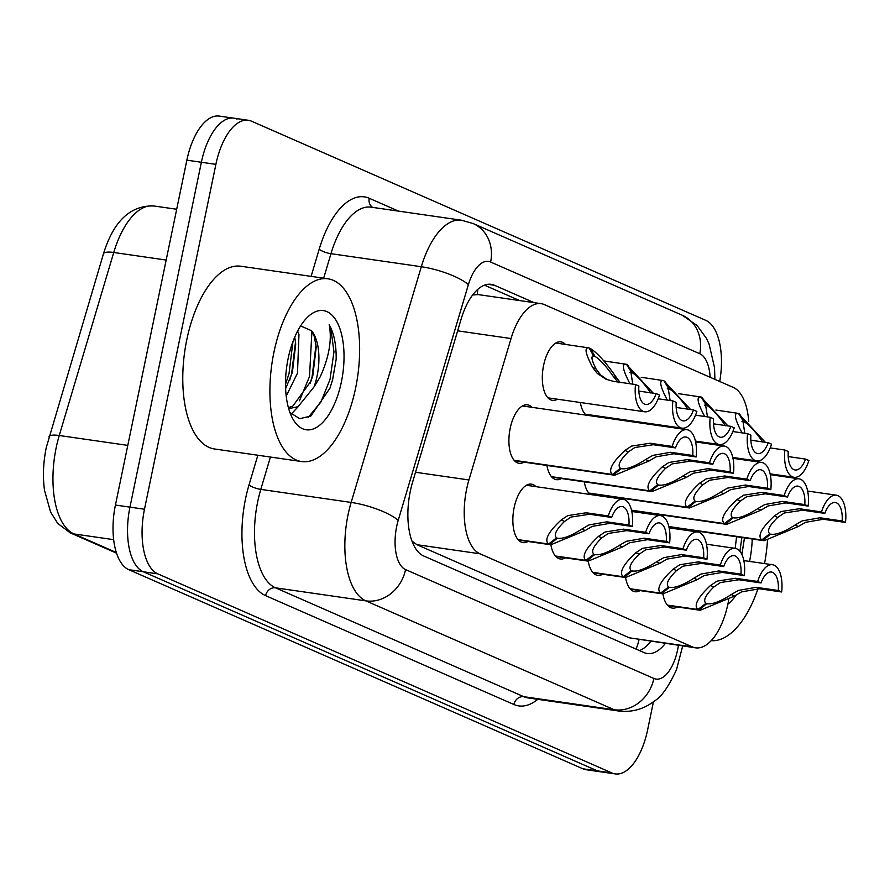 <?xml version="1.0" encoding="UTF-8"?>
<svg xmlns="http://www.w3.org/2000/svg" width="890" height="890" viewBox="0 0 890 890"><rect width="100%" height="100%" fill="white"/><g stroke="black" fill="none" stroke-linecap="round" stroke-linejoin="round"><path stroke-width="1.33" d="M557.485 399.209A29.537 13.873 -81.8 0 1 552.445 400.355A29.537 13.873 -81.8 0 1 543.601 365.378A29.537 13.873 -81.8 0 1 560.889 341.871A29.537 13.873 -81.8 0 1 565.395 344.386M524.088 462.155A29.537 13.873 -81.8 0 1 519.048 463.301A29.537 13.873 -81.8 0 1 510.193 428.324A29.537 13.873 -81.8 0 1 527.481 404.817A29.537 13.873 -81.8 0 1 531.998 407.331M528.026 541.476A29.537 13.873 -81.8 0 1 522.986 542.611A29.537 13.873 -81.8 0 1 514.131 507.645A29.537 13.873 -81.8 0 1 531.419 484.138A29.537 13.873 -81.8 0 1 535.936 486.652M748.735 421.482A55.391 25.999 98.2 0 0 733.227 387.395L544.391 304.603A55.391 25.999 98.2 0 0 541.142 303.668A55.391 25.999 98.2 0 0 511.038 338.545L468.93 479.966A55.391 25.999 98.2 0 0 466.627 489.166A55.391 25.999 98.2 0 0 479.966 553.791L692.309 646.897A55.391 25.999 98.2 0 0 695.557 647.831A55.391 25.999 98.2 0 0 728.71 599.893M541.142 303.668L478.13 294.579L472.635 295.002M411.981 541.131L416.932 544.702L629.274 637.796L695.557 647.831M677.401 606.969A29.537 13.873 -81.8 0 1 672.362 608.104A29.537 13.873 -81.8 0 1 662.894 593.886L697.226 579.657L704.29 575.485L722.202 572.415L744.329 575.619A27.69 13.005 98.2 0 0 735.162 548.351L736.586 536.759M594.832 415.586A29.537 13.873 -81.8 0 1 593.552 416.22M586.332 415.174A29.537 13.873 -81.8 0 1 580.325 402.514M617.827 419.724A29.537 13.873 -81.8 0 1 617.671 418.878M561.423 478.531A29.537 13.873 -81.8 0 1 556.384 479.666A29.537 13.873 -81.8 0 1 546.916 465.448M598.77 494.907A29.537 13.873 -81.8 0 1 597.49 495.53M590.27 494.495A29.537 13.873 -81.8 0 1 584.263 481.824M636.116 511.283A29.537 13.873 -81.8 0 1 634.837 511.906M621.765 499.034A29.537 13.873 -81.8 0 1 621.609 498.2M673.463 527.648A29.537 13.873 -81.8 0 1 672.173 528.282M659.112 515.41A29.537 13.873 -81.8 0 1 658.956 514.576M565.373 557.852A29.537 13.873 -81.8 0 1 560.333 558.987A29.537 13.873 -81.8 0 1 550.865 544.769L518.358 539.974M602.719 574.217A29.537 13.873 -81.8 0 1 597.68 575.363A29.537 13.873 -81.8 0 1 588.212 561.145M640.055 590.593A29.537 13.873 -81.8 0 1 635.015 591.728A29.537 13.873 -81.8 0 1 625.548 577.521L593.052 572.726M653.438 701.754L647.631 729.833A55.391 25.999 -81.8 0 1 615.212 773.911L600.694 771.819A55.391 25.999 -81.8 0 1 597.446 770.885L143.301 571.769A55.391 25.999 -81.8 0 1 129.951 507.133L201.374 162.258A55.391 25.999 -81.8 0 1 233.792 118.181L219.263 116.089A55.391 25.999 -81.8 0 0 186.856 160.167L115.433 505.042A55.391 25.999 -81.8 0 0 128.772 569.678L582.917 768.793A55.391 25.999 -81.8 0 0 586.165 769.728L600.694 771.819A55.391 25.999 -81.8 0 1 597.446 770.885L143.301 571.769A55.391 25.999 -81.8 0 1 129.951 507.133L201.374 162.258A55.391 25.999 -81.8 0 1 233.792 118.181A55.391 25.999 -81.8 0 1 237.04 119.115M534.089 302.645L494.451 285.267A55.391 25.999 98.2 0 0 491.202 284.333A55.391 25.999 98.2 0 0 461.098 319.221L412.593 482.135A55.391 25.999 98.2 0 0 410.29 491.325A55.391 25.999 98.2 0 0 423.629 555.961L643.993 652.57A55.391 25.999 98.2 0 0 647.241 653.505A55.391 25.999 98.2 0 0 665.331 643.47M615.212 773.911A55.391 25.999 -81.8 0 1 611.964 772.976L157.819 573.861A55.391 25.999 -81.8 0 1 144.48 509.236L215.892 164.35A55.391 25.999 -81.8 0 1 248.31 120.272A55.391 25.999 -81.8 0 1 251.559 121.207L705.703 320.322A55.391 25.999 -81.8 0 1 719.721 381.465M650.812 641.367A55.391 25.999 -81.8 0 1 639.454 650.579M484.472 285.167L519.571 300.553M518.047 539.618L548.529 544.013C544.113 540.03 548.318 532.02 561.134 519.994L567.753 515.622L586.165 512.774L608.293 515.966A27.69 13.005 98.2 0 1 623.134 499.234A27.69 13.005 98.2 0 1 632.301 526.491L610.162 523.298L592.262 526.368L585.197 530.54L550.854 544.769L518.47 540.096M585.197 530.54L581.849 529.072C570.79 536.147 562.636 539.184 557.385 538.172L558.308 538.383M549.597 544.48L557.385 538.172L556.35 538.027M581.849 529.072L588.991 524.933L606.802 521.829L628.941 525.022A20.314 9.534 -81.8 0 0 622.077 506.543A20.314 9.534 -81.8 0 0 611.652 517.446L589.525 514.253L571.024 517.057L564.482 521.462C556.094 529.706 553.469 535.157 556.606 537.827L548.529 544.013M632.301 526.491L628.941 525.022M611.652 517.446L608.293 515.966M514.097 460.297L612.353 474.481C607.937 470.487 612.142 462.477 624.958 450.451L631.577 446.079L649.989 443.231L672.117 446.424A27.69 13.005 98.2 0 1 686.958 429.692A27.69 13.005 98.2 0 1 696.125 456.959L673.997 453.755L656.086 456.826L649.021 460.998L614.678 475.227L514.42 460.664M649.021 460.998L645.673 459.529C634.615 466.605 626.46 469.642 621.209 468.641L622.132 468.841M613.421 474.949L621.209 468.641L620.174 468.485M645.673 459.529L652.815 455.391L670.626 452.287L692.765 455.48A20.314 9.534 -81.8 0 0 685.901 437.001A20.314 9.534 -81.8 0 0 675.477 447.904L653.349 444.711L634.848 447.514L628.318 451.92C619.918 460.163 617.293 465.615 620.43 468.296L612.353 474.481M696.125 456.959L692.765 455.48M675.477 447.904L672.117 446.424M638.82 391.088L656.153 393.591L659.512 395.06A27.69 13.005 98.2 0 1 644.683 411.792A27.69 13.005 98.2 0 1 635.516 384.536L613.377 381.343L605.912 379.196L597.212 373.355L592.718 367.514C585.286 353.497 584.096 346.966 589.135 347.923L593.574 355.922M589.347 348.268L590.203 348.391C597.346 352.774 606.201 362.664 616.77 378.061L620.007 382.3M593.018 355.911L594.242 356.089C590.704 355.332 591.316 359.627 596.066 368.983L600.483 374.79L607.269 379.707M656.153 393.591A20.314 9.534 -81.8 0 1 645.74 404.483A20.314 9.534 -81.8 0 1 638.875 386.004L635.516 384.536M590.203 348.391L595.021 356.434L592.562 356.078M618.45 382.667L613.421 376.592C606.012 366.079 599.882 359.349 595.021 356.434M555.838 343.017L589.135 347.923M355.611 388.084A92.315 43.343 -81.8 0 1 301.588 461.543A92.315 43.343 -81.8 0 1 273.931 352.262A92.315 43.343 -81.8 0 1 327.954 278.804A92.315 43.343 -81.8 0 1 355.611 388.084M301.588 461.543L214.457 448.972A92.315 43.343 -81.8 0 1 186.8 339.691A92.315 43.343 -81.8 0 1 240.823 266.232L327.954 278.804M285.612 388.696L292.376 372.376L295.725 344.085L294.757 337.076M286.202 396.106L297.494 373.11L298.962 334.395L297.627 331.036M288.405 407.698L292.932 405.951L310.977 381.131L312.868 375.324L316.217 347.033L314.326 336.609L311.556 330.735L300.631 325.94M311.556 330.735A41.741 19.591 -81.8 0 1 317.096 375.936A41.741 19.591 -81.8 0 1 314.048 386.883L298.061 406.697L288.883 408.61M288.137 358.492A60.197 28.258 -81.8 0 1 307.184 317.563A60.197 28.258 -81.8 0 1 337.099 322.18A60.197 28.258 -81.8 0 1 341.404 381.855A60.197 28.258 -81.8 0 1 292.621 418.489A60.197 28.258 -81.8 0 1 288.137 358.492M289.951 412.537L299.763 418.712L310.832 416.019L330.001 388.129L332.626 379.719L336.164 359.293C336.353 344.719 334.017 333.194 329.166 324.716C332.137 339.546 329.166 356.879 320.267 376.715L314.048 386.883M289.695 380.241L291.586 373.911L295.524 341.849M291.286 414.028L298.317 406.541M310.187 383.19L312.079 376.87L316.017 344.797M330.001 388.129L332.571 379.819L336.164 359.293M285.512 384.369L289.028 373.544L292.966 341.571M299.441 400.767L309.52 376.492L311.923 331.303M308.118 417.499L320.945 401.991L330.012 379.452L333.973 351.806L330.88 328.81L329.166 324.716M758.024 588.613A92.315 43.343 -81.8 0 1 711.166 640.678M752.228 539.017A60.197 28.258 -81.8 0 1 749.647 560.845A60.197 28.258 -81.8 0 1 749.525 561.412M741.893 554.514L744.407 538.283L741.871 554.47M736.164 594.965A60.197 28.258 -81.8 0 1 727.875 604.232M767.458 540.742A92.315 43.343 -81.8 0 1 764.543 563.581M739.913 551.299L741.871 537.527M555.393 555.994L585.865 560.389C581.459 556.395 585.665 548.396 598.481 536.37L605.1 531.998L623.512 529.149L645.639 532.342A27.69 13.005 98.2 0 1 660.469 515.61A27.69 13.005 98.2 0 1 669.636 542.867L647.508 539.674L629.608 542.744L622.544 546.916L588.201 561.145L555.705 556.35M622.544 546.916L619.195 545.448C608.137 552.523 599.982 555.549 594.731 554.548L595.655 554.759M586.933 560.856L594.731 554.548L593.697 554.403M619.195 545.448L626.337 541.309L644.149 538.194L666.276 541.398A20.314 9.534 -81.8 0 0 659.423 522.92A20.314 9.534 -81.8 0 0 648.999 533.811L626.872 530.618L608.371 533.433L601.829 537.838C593.441 546.071 590.815 551.533 593.942 554.203L585.865 560.389M669.636 542.867L666.276 541.398M648.999 533.811L645.639 532.342M592.729 572.37L623.211 576.765C618.806 572.771 623 564.761 635.827 552.735L642.447 548.374L660.847 545.526L682.986 548.718A27.69 13.005 98.2 0 1 697.816 531.986A27.69 13.005 98.2 0 1 706.983 559.243L684.855 556.05L666.944 559.109L659.89 563.292L625.548 577.521L593.163 572.848M659.89 563.292L656.531 561.824C645.484 568.888 637.329 571.925 632.078 570.924L633.001 571.135M624.279 577.232L632.078 570.924L631.032 570.768M656.531 561.824L663.684 557.685L681.495 554.57L703.623 557.763A20.314 9.534 -81.8 0 0 696.759 539.296A20.314 9.534 -81.8 0 0 686.346 550.187L664.207 546.994L645.706 549.798L639.176 554.203C630.788 562.447 628.151 567.909 631.288 570.579L623.211 576.765M706.983 559.243L703.623 557.763M686.346 550.187L682.986 548.718M630.076 588.735L660.558 593.14C656.141 589.147 660.347 581.137 673.174 569.111L679.793 564.738L698.194 561.89L720.322 565.083A27.69 13.005 98.2 0 1 735.162 548.351L706.493 544.213M697.226 579.657L693.877 578.189C682.83 585.264 674.676 588.301 669.414 587.3L670.348 587.5M630.509 589.213L662.894 593.886L661.626 593.608L669.414 587.3L668.379 587.144M693.877 578.189L701.02 574.05L718.842 570.946L740.97 574.139A20.314 9.534 -81.8 0 0 734.105 555.66A20.314 9.534 -81.8 0 0 723.692 566.563L701.554 563.37L683.053 566.173L676.522 570.579C668.134 578.823 665.498 584.274 668.635 586.955L660.558 593.14M661.626 593.608L630.398 589.102M744.329 575.619L740.97 574.139M723.692 566.563L720.322 565.083M667.422 605.111L697.905 609.505C693.488 605.523 697.693 597.513 710.52 585.486L717.129 581.114L735.54 578.266L757.668 581.459A27.69 13.005 98.2 0 1 772.509 564.727A27.69 13.005 98.2 0 1 781.676 591.984L759.548 588.791L741.637 591.861L734.573 596.033L700.23 610.262L667.745 605.467M734.573 596.033L731.224 594.565C720.166 601.64 712.011 604.677 706.76 603.665L707.695 603.876M698.973 609.973L706.76 603.665L705.726 603.52M731.224 594.565L738.366 590.426L756.189 587.322L778.316 590.515A20.314 9.534 -81.8 0 0 771.452 572.036A20.314 9.534 -81.8 0 0 761.028 582.939L738.9 579.746L720.399 582.549L713.869 586.955C705.47 595.199 702.844 600.65 705.981 603.32L697.905 609.505M781.676 591.984L778.316 590.515M761.028 582.939L757.668 581.459M658.177 398.787L672.851 400.912A27.69 13.005 98.2 0 0 682.029 428.168A27.69 13.005 98.2 0 0 696.859 411.436L693.499 409.956L676.166 407.453M653.26 393.169L626.694 364.633M630.365 372.287L631.589 372.465L630.921 372.287L632.779 384.146M693.499 409.956A20.314 9.534 -81.8 0 1 683.075 420.859A20.314 9.534 -81.8 0 1 676.222 402.38L672.851 400.912M631.589 372.465L626.482 364.288C621.442 363.331 622.633 369.873 630.053 383.89M627.55 364.755L632.367 372.81L629.909 372.454M650.768 392.968C643.359 382.444 637.218 375.725 632.367 372.81M603.843 360.928L626.482 364.288M695.524 415.163L710.198 417.288A27.69 13.005 98.2 0 0 719.365 444.544A27.69 13.005 98.2 0 0 734.206 427.812L730.846 426.332L713.513 423.829M690.607 409.545L664.04 381.009M667.7 388.663L668.924 388.841L668.268 388.663L670.125 400.511M730.846 426.332A20.314 9.534 -81.8 0 1 720.422 437.235A20.314 9.534 -81.8 0 1 713.558 418.756L710.198 417.288M668.924 388.841L663.829 380.664C658.778 379.707 659.98 386.238 667.4 400.266M664.897 381.131L669.714 389.175L667.255 388.83M688.115 409.344C680.705 398.82 674.564 392.101 669.714 389.175M641.189 377.293L663.829 380.664M732.87 431.539L747.544 433.653A27.69 13.005 98.2 0 0 756.711 460.92A27.69 13.005 98.2 0 0 771.552 444.177L768.192 442.708L750.848 440.205M727.953 425.921L701.387 397.385M705.047 405.028L706.271 405.206L705.603 405.039L707.472 416.887M768.192 442.708A20.314 9.534 -81.8 0 1 757.768 453.6A20.314 9.534 -81.8 0 1 750.904 435.132L747.544 433.653M706.271 405.206L701.164 397.04C696.125 396.083 697.315 402.614 704.747 416.631M702.232 397.507L707.06 405.551L704.602 405.195M725.461 425.72C718.041 415.196 711.911 408.477 707.06 405.551M678.536 393.669L701.164 397.04M770.217 447.915L784.891 450.029A27.69 13.005 98.2 0 0 794.058 477.285A27.69 13.005 98.2 0 0 808.899 460.553L805.528 459.084L788.195 456.581M765.3 442.286L738.733 413.761M742.394 421.404L743.617 421.582L742.95 421.415L744.808 433.263M805.528 459.084A20.314 9.534 -81.8 0 1 795.115 469.976A20.314 9.534 -81.8 0 1 788.251 451.497L784.891 450.029M743.617 421.582L738.511 413.416C733.471 412.459 734.662 418.99 742.093 433.007M739.579 413.883L744.396 421.927L741.937 421.571M762.797 442.085C755.388 431.572 749.258 424.853 744.396 421.927M715.883 410.045L738.511 413.416M551.444 476.673L649.7 490.846C645.283 486.863 649.489 478.853 662.305 466.827L668.924 462.455L687.336 459.607L709.464 462.8A27.69 13.005 98.2 0 1 724.304 446.068A27.69 13.005 98.2 0 1 733.471 473.324L711.332 470.131L693.432 473.202L686.368 477.374L652.025 491.603L551.767 477.029M686.368 477.374L683.019 475.905C671.961 482.981 663.806 486.018 658.556 485.005L659.479 485.217M650.768 491.313L658.556 485.005L657.521 484.861M683.019 475.905L690.162 471.767L707.973 468.663L730.1 471.856A20.314 9.534 -81.8 0 0 723.247 453.377A20.314 9.534 -81.8 0 0 712.823 464.28L690.696 461.087L672.195 463.89L665.653 468.296C657.265 476.539 654.64 481.991 657.777 484.661L649.7 490.846M733.471 473.324L730.1 471.856M712.823 464.28L709.464 462.8M588.791 493.049L687.035 507.222C682.63 503.228 686.835 495.229 699.651 483.203L706.271 478.831L724.671 475.983L746.81 479.176A27.69 13.005 98.2 0 1 761.64 462.444A27.69 13.005 98.2 0 1 770.807 489.7L748.679 486.507L730.768 489.578L723.715 493.75L689.372 507.979L589.113 493.405M723.715 493.75L720.366 492.281C709.308 499.357 701.153 502.383 695.902 501.382L696.826 501.593M688.104 507.689L695.902 501.382L694.868 501.237M720.366 492.281L727.508 488.143L745.319 485.039L767.447 488.232A20.314 9.534 -81.8 0 0 760.583 469.753A20.314 9.534 -81.8 0 0 750.17 480.645L728.042 477.452L709.541 480.266L703 484.672C694.612 492.904 691.986 498.367 695.112 501.037L687.035 507.222M770.807 489.7L767.447 488.232M750.17 480.645L746.81 479.176M631.511 510.193L724.382 523.598C719.966 519.604 724.171 511.594 736.998 499.568L743.617 495.207L762.018 492.359L784.157 495.552A27.69 13.005 98.2 0 1 798.986 478.82A27.69 13.005 98.2 0 1 808.153 506.076L786.026 502.883L768.115 505.943L761.061 510.126L726.718 524.355L631.589 510.526M761.061 510.126L757.702 508.657C746.654 515.722 738.5 518.759 733.249 517.758L734.172 517.969M725.45 524.065L733.249 517.758L732.203 517.602M757.702 508.657L764.855 504.519L782.666 501.404L804.794 504.597A20.314 9.534 -81.8 0 0 797.93 486.129A20.314 9.534 -81.8 0 0 787.517 497.021L765.378 493.828L746.877 496.631L740.347 501.048C731.958 509.28 729.322 514.743 732.459 517.413L724.382 523.598M808.153 506.076L804.794 504.597M787.517 497.021L784.157 495.552M668.857 526.568L761.729 539.974C757.312 535.98 761.517 527.97 774.345 515.944L780.953 511.572L799.365 508.724L821.492 511.928A27.69 13.005 98.2 0 1 836.333 495.185A27.69 13.005 98.2 0 1 845.5 522.452L823.372 519.259L805.461 522.319L798.397 526.491L764.065 540.72L668.935 526.891M798.397 526.491L795.048 525.022C783.99 532.098 775.835 535.135 770.584 534.134L771.519 534.334M762.797 540.441L770.584 534.134L769.55 533.978M795.048 525.022L802.19 520.884L820.013 517.78L842.14 520.973A20.314 9.534 -81.8 0 0 835.276 502.494A20.314 9.534 -81.8 0 0 824.852 513.397L802.724 510.204L784.223 513.007L777.693 517.413C769.294 525.656 766.668 531.107 769.806 533.789L761.729 539.974M845.5 522.452L842.14 520.973M824.852 513.397L821.492 511.928M415.53 472.267L468.93 479.966M477.797 289.361A55.391 48.494 113.7 0 1 477.207 294.479M639.042 639.676A55.391 48.494 113.7 0 1 636.072 649.099M416.932 544.702L479.966 553.791M457.638 330.846L511.038 338.545M629.274 637.796L692.309 646.897M166.163 260.047L113.742 252.482L59.252 435.499A73.848 34.677 98.2 0 0 56.17 447.759A73.848 34.677 98.2 0 0 73.959 533.933A18.468 16.165 113.7 0 1 70.266 532.876L57.761 523.442L50.608 512.106L44.5 490.301C42.664 476.573 43.254 462.333 46.258 447.592L103.44 253.861C113.542 221.176 130.363 205.212 153.881 205.979A73.848 34.677 98.2 0 0 113.742 252.482A18.468 4.873 -163.4 0 0 103.44 253.861M48.95 436.879A18.468 4.873 -163.4 0 1 59.252 435.499L127.782 445.389M113.653 539.663L73.959 533.933L116.323 552.512M582.917 768.793L611.964 772.976M128.772 569.678L157.819 573.861M115.433 505.042L144.48 509.236M186.856 160.167L215.892 164.35M710.153 377.271A36.924 17.333 98.2 0 0 699.763 353.731L490.624 262.038A36.924 17.333 98.2 0 0 468.385 284.666L398.208 520.372A36.924 17.333 98.2 0 0 396.673 526.502A36.924 17.333 98.2 0 0 405.562 569.589L653.872 678.458A36.924 17.333 98.2 0 0 677.646 649.7A36.924 17.333 98.2 0 0 678.425 645.361M653.872 678.458A36.924 32.329 -66.3 0 1 614.167 709.731L365.857 600.861A73.848 34.677 -81.8 0 1 348.068 514.687A73.848 34.677 -81.8 0 1 351.149 502.427L260.792 489.389A73.848 34.677 98.2 0 0 257.711 501.649A73.848 34.677 98.2 0 0 275.5 587.823L523.809 696.692A73.848 34.677 98.2 0 0 528.137 697.938L618.494 710.977A73.848 34.677 -81.8 0 1 614.167 709.731L523.809 696.692A9.234 8.088 113.7 0 0 513.886 704.502L265.576 595.633A9.234 8.088 113.7 0 1 275.5 587.823L365.857 600.861A36.924 32.329 -66.3 0 0 405.562 569.589M265.576 595.633A83.082 39.004 -81.8 0 1 245.562 498.689A83.082 39.004 -81.8 0 1 249.022 484.894L257.855 455.235M311.111 276.367L319.199 249.2A83.082 39.004 -81.8 0 1 369.228 198.27L398.564 211.13M537.76 699.318A83.082 39.004 -81.8 0 1 513.886 704.502M398.208 520.372A36.924 9.745 -163.4 0 0 351.149 502.427L421.326 266.722L330.969 253.683L323.671 278.181M468.385 284.666A36.924 9.745 -163.4 0 0 421.326 266.722A73.848 34.677 -81.8 0 1 461.465 220.208L371.108 207.17A73.848 34.677 98.2 0 0 330.969 253.683A9.234 2.436 16.6 0 1 319.199 249.2M270.415 457.048L260.792 489.389A9.234 2.436 16.6 0 1 249.022 484.894M372.654 207.392A9.234 8.088 113.7 0 1 369.228 198.27M699.763 353.731A36.924 32.329 -66.3 0 0 682.319 315.26L473.18 223.568L461.465 220.208M490.624 262.038A36.924 32.329 -66.3 0 0 473.18 223.568M487.82 284.31L494.451 285.267M589.525 514.253L586.165 512.774M564.482 521.462L561.134 519.994M610.162 523.298L606.802 521.829M653.349 444.711L649.989 443.231M628.318 451.92L624.958 450.451M673.997 453.755L670.626 452.287M613.421 376.592L616.77 378.061M592.718 367.514L596.066 368.983M626.872 530.618L623.512 529.149M601.829 537.838L598.481 536.37M647.508 539.674L644.149 538.194M664.207 546.994L660.847 545.526M639.176 554.203L635.827 552.735M684.855 556.05L681.495 554.57M701.554 563.37L698.194 561.89M676.522 570.579L673.174 569.111M722.202 572.415L718.842 570.946M738.9 579.746L735.54 578.266M713.869 586.955L710.52 585.486M759.548 588.791L756.189 587.322M690.696 461.087L687.336 459.607M665.653 468.296L662.305 466.827M711.332 470.131L707.973 468.663M728.042 477.452L724.671 475.983M703 484.672L699.651 483.203M748.679 486.507L745.319 485.039M765.378 493.828L762.018 492.359M740.347 501.048L736.998 499.568M786.026 502.883L782.666 501.404M802.724 510.204L799.365 508.724M777.693 517.413L774.345 515.944M823.372 519.259L820.013 517.78M116.534 553.168L70.266 532.876M153.881 205.979L176.687 209.261M618.494 710.977C631.778 712.578 643.77 709.241 654.484 700.975C661.292 697.093 668.635 686.657 676.5 669.681L682.697 645.973M248.31 120.272L233.792 118.181M714.893 379.351L714.537 367.626L709.063 344.03L706.337 338.211L697.126 325.54L682.319 315.26M623.134 499.234L526.379 485.272M686.958 429.692L522.441 405.951M614.678 475.227L514.531 460.775M644.683 411.792L547.928 397.83M660.469 515.61L631.8 511.472M588.201 561.145L555.816 556.472M697.816 531.986L669.147 527.848M772.509 564.727L743.829 560.589M700.23 610.262L667.845 605.589M682.029 428.168L585.275 414.206M719.365 444.544L695.446 441.084M756.711 460.92L732.781 457.46M794.058 477.285L770.128 473.836M724.304 446.068L695.624 441.93M652.025 491.603L551.878 477.151M761.64 462.444L732.971 458.305M689.372 507.979L589.225 493.527M798.986 478.82L770.317 474.682M726.718 524.355L631.611 510.626M836.333 495.185L807.653 491.046M764.065 540.72L668.957 527.002"/></g></svg>
